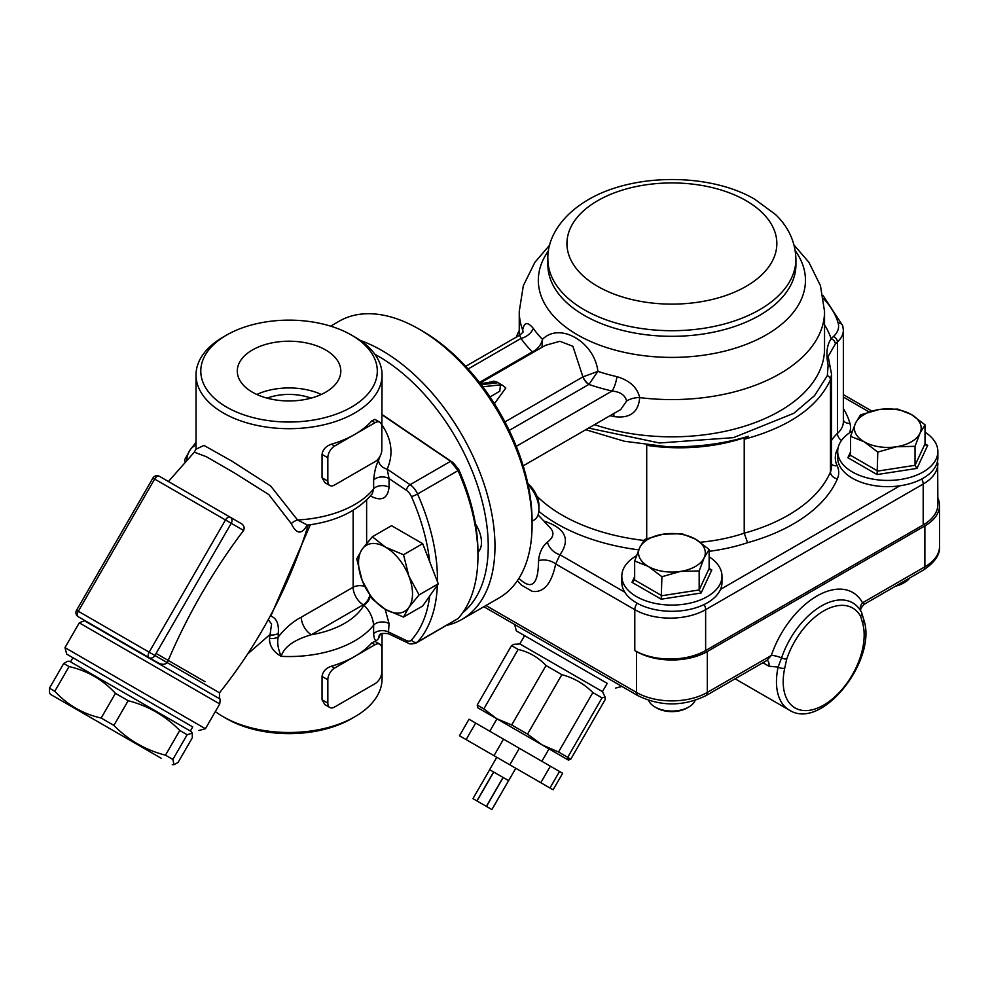 <?xml version="1.0" encoding="UTF-8"?>
<svg xmlns="http://www.w3.org/2000/svg" width="989" height="989" viewBox="0 0 989 989"><rect width="100%" height="100%" fill="white"/><g stroke="black" fill="none" stroke-linecap="round" stroke-linejoin="round"><path stroke-width="1.48" d="M491.904 809.558L508.606 780.642L503.166 777.515L508.593 780.642L491.892 809.558L472.965 798.63L489.666 769.714L493.598 771.976L476.896 800.892M503.166 777.515L486.477 806.431M503.042 777.441L493.709 772.038L503.042 777.441L486.353 806.356M493.709 772.038L477.007 800.966M493.598 771.976L489.666 769.714M489.629 769.689L496.787 757.302L515.788 768.268L508.63 780.667M475.66 723.07L469.009 719.226L459.477 735.754L466.116 739.587L475.66 723.07L503.525 739.154L493.981 755.683L466.116 739.587M559.514 771.482L549.971 788.01L553.111 789.815L562.642 773.287L503.525 739.154M519.349 748.29L509.805 764.818L493.981 755.683M550.341 766.191L540.798 782.707L509.805 764.818M549.971 788.01L540.798 782.707M489.802 731.23L496.96 718.842L522.983 733.863L549.006 748.896L541.861 761.283M602.017 697.863L592.844 692.572C584.128 683.807 573.793 677.836 561.851 674.671L546.027 665.535C538.362 657.376 529.066 652.011 518.162 649.452L511.511 645.607L513.823 644.334L519.831 643.913L602.462 691.62L605.095 697.035L602.017 697.863L567.698 757.302L568.428 760.108L570.838 759.107L605.144 699.668L605.095 697.035M570.838 759.107L564.187 755.275M568.242 759.997L541.997 744.841L558.538 751.999L567.698 757.302M549.216 749.019L568.428 760.108M477.736 707.741L477.205 705.046L483.844 708.89L496.75 718.719L477.736 707.741M496.75 718.719L511.709 724.974L527.533 734.11L541.997 744.841L496.75 718.719M477.205 705.046L511.511 645.607M483.844 708.89L518.162 649.452M511.709 724.974L546.027 665.535M527.533 734.11L561.851 674.671M558.538 751.999L592.844 692.572M607.234 683.362L516.345 630.883L607.234 683.362L602.462 691.62M923.194 524.936L705.627 650.552L705.627 609.657L923.194 484.041L923.194 524.936A50.093 28.916 0 0 0 937.869 504.489L937.634 460.491M538.065 514.849L550.576 528.25C554.508 532.873 553.469 537.484 547.449 542.071C542.318 546.348 539.351 552.542 538.548 560.652A14.316 9.655 -169.7 0 1 555.67 563.965L634.79 609.657L634.79 650.552A50.093 28.916 0 0 0 705.627 650.552M516.369 337.076A128.793 74.36 180 0 1 519.25 330.511M666.907 446.669A159.81 92.261 180 0 1 646.707 445.31A128.793 74.36 180 0 0 748.525 436.26C722.971 443.987 695.761 447.461 666.907 446.669L624.479 441.267L585.735 429.733M830.142 366.845A4.772 3.054 160.5 0 0 830.13 366.783L828.152 356.448L835.346 343.974A4.772 3.424 -136.8 0 0 831.156 338.77C826.841 344.889 825.827 353.703 828.127 365.213L827.336 375.647A4.772 3.808 -156.7 0 1 830.463 379.801L831.551 374.411L831.564 466.709A38.163 22.03 180 0 1 830.463 471.963A159.81 92.261 180 0 1 744.223 533.195L744.223 439.264C788.814 427.149 817.557 407.332 830.463 379.801L830.463 471.963A7.158 5.674 23 0 0 837.411 478.787A45.321 26.159 0 0 0 837.139 465.695A52.479 30.3 180 0 1 838.042 448.091M831.551 374.398L830.13 366.783A4.772 3.054 160.5 0 0 828.127 365.213M827.336 375.647L814.528 395.662L793.796 413.303L733.43 437.645L659.465 442.985L588.591 428.076M744.223 439.264L748.525 436.26M646.707 538.671L646.707 445.31M700.311 542.244A128.793 74.36 180 0 0 744.223 533.195L747.573 542.689A166.956 96.39 0 0 0 837.411 478.787M480.32 383.547L492.176 382.236L497.071 382.891L497.047 382.113L502.684 385.376L500.446 384.845L499.804 391.125L490.037 397.009M497.047 382.113L493.944 381.136L487.132 382.792M494.413 403.697L505.799 387.985L502.684 385.376M516.27 446.336L612.08 391.014C620.387 391.854 625.221 395.192 626.606 401.064L620.709 409.545M479.986 383.126L545.409 345.346L559.898 341.292L572.891 346.286L582.929 376.896A9.544 5.514 -120 0 0 588.875 384.424L597.9 371.37C594.5 341.823 559.601 321.709 542.479 339.375C541.131 344.877 537.88 348.993 532.712 351.713L532.428 351.837A9.544 5.514 -120 0 0 533.368 352.307M613.712 413.575A14.316 4.438 -76.7 0 1 613.946 416.592C629.882 418.743 638.461 412.413 639.698 397.603C637.287 387.465 629.709 380.481 616.963 376.661A149.067 86.068 180 0 1 597.9 371.37L583.016 376.846A9.544 5.44 -121.8 0 0 589.073 384.251M465.72 366.326L519.621 335.197L521.005 338.436A14.316 10.867 145.5 0 0 533.318 328.373C527.632 321.561 524.083 322.117 522.687 330.042L522.649 332.329M542.009 347.312L542.479 339.375A149.067 86.068 180 0 1 533.318 328.373M626.606 401.064A14.316 7.9 171.8 0 1 639.698 397.603A152.652 88.132 0 0 0 824.542 311.461L820.462 285.685L808.903 262.308L794.08 245.074M509.236 430.4L588.875 384.424A162.307 93.708 -0 0 0 612.08 391.014A14.316 4.302 102.9 0 0 616.963 376.661M519.621 335.197L522.996 332.267A14.316 9.581 2 0 0 522.996 332.094M522.983 331.674A14.316 9.581 2 0 0 522.687 330.042A152.652 88.132 0 0 1 519.25 311.461L523.329 285.685L534.888 262.308L549.711 245.074M532.712 351.713A9.544 5.304 -120.5 0 0 533.603 352.171M538.548 560.652C538.313 584.054 532.119 590.285 519.967 579.356L519.917 579.307M517.383 580.704L521.426 585.105L532.28 591.36C543.765 592.906 551.553 583.77 555.67 563.965L559.972 554.767A14.316 10.471 40.6 0 1 547.449 542.071M634.79 650.552L636.483 651.528A50.093 28.916 0 0 0 707.308 651.528L924.876 525.913A50.093 28.916 0 0 0 939.55 505.466A50.093 28.916 0 0 0 937.869 498.023M939.55 505.466L939.55 546.361A50.093 28.916 180 0 1 924.876 566.808A7.158 4.129 60 0 1 923.392 570.084L864.201 604.267L862.544 602.796A9.544 7.356 -28.7 0 0 860.69 610.794M924.876 525.913L924.876 566.808L862.544 602.796A71.554 41.315 120 0 0 816.939 596.021A71.554 41.315 120 0 0 771.346 655.46L767.081 660.207M707.308 651.528L707.308 692.424L771.346 655.46A9.544 2.571 -161.4 0 1 781.57 657.92L778.096 667.093A62.01 35.802 120 0 0 789.309 710.102L735.099 678.8M767.353 660.38A9.544 5.514 -60 0 1 768.91 666.203L778.096 667.093A4.772 1.904 -168 0 0 784.71 668.218L786.688 659.156A58.067 33.527 -60 0 1 823.689 610.93A58.067 33.527 -60 0 1 860.69 616.431L862.655 623.218A57.238 33.045 -60 0 1 823.689 705.083A57.238 33.045 -60 0 1 784.71 668.218M860.69 616.431A4.772 3.672 -28.7 0 0 861.493 612.191L863.879 619.979A4.772 3.4 164.2 0 1 863.879 619.979A4.772 3.4 164.2 0 1 862.655 623.218M636.446 555.731A50.093 28.916 0 0 0 621.809 576.154A50.093 28.916 0 0 0 636.483 596.602A50.093 28.916 0 0 0 685.278 604.019A50.093 28.916 0 0 0 720.499 583.151A50.093 28.916 0 0 0 721.982 576.154A50.093 28.916 0 0 0 709.138 556.819M721.982 576.154L721.982 582.385A50.093 28.916 180 0 1 720.499 589.382A50.093 28.916 180 0 1 674.424 611.264A50.093 28.916 180 0 1 624.764 592.176A50.093 28.916 180 0 1 621.809 582.385L621.809 576.154M648.289 566.413A33.391 19.273 0 0 0 680.543 571.407A33.391 19.273 0 0 0 704.156 557.771A33.391 19.273 0 0 0 695.502 539.153A33.391 19.273 0 0 0 663.248 534.159A33.391 19.273 0 0 0 639.636 547.795A33.391 19.273 0 0 0 648.289 566.413L634.654 560.986L639.636 547.795L644.63 539.475L663.248 534.159L681.878 533.714L695.502 539.153L709.138 549.464L704.156 557.771L699.161 570.962L680.543 571.407L661.913 576.723L648.289 566.413M656.721 708L655.027 707.024L656.721 708A21.461 12.4 0 0 0 687.071 708L688.764 707.024A23.847 13.772 180 0 1 655.027 707.024L655.027 707.024A23.847 13.772 180 0 1 648.66 700.385M695.131 700.385A23.847 13.772 180 0 1 688.764 707.024M709.138 549.464L709.138 568.452L709.917 569.701L711.796 569.985L709.138 568.452L699.161 589.951L699.161 570.962M661.208 599.198L701.102 593.017L699.161 589.951L661.913 595.712L634.654 579.974L631.996 582.323L661.208 599.198L661.913 576.723M634.654 579.974L634.654 560.986M937.869 451.516L937.869 457.746A50.093 28.916 180 0 1 899.891 485.809A50.093 28.916 180 0 1 837.683 457.746L837.683 451.516A50.093 28.916 0 0 0 852.357 471.963A50.093 28.916 0 0 0 906.938 478.231A50.093 28.916 0 0 0 937.869 451.516A50.093 28.916 0 0 0 925.024 432.181M852.32 431.093A50.093 28.916 0 0 0 837.683 451.516M864.163 441.786A33.391 19.273 0 0 0 896.417 446.768A33.391 19.273 0 0 0 920.03 433.145A33.391 19.273 0 0 0 911.388 414.515A33.391 19.273 0 0 0 879.134 409.533A33.391 19.273 0 0 0 855.522 423.156A33.391 19.273 0 0 0 864.163 441.786L850.528 436.347L855.522 423.156L860.517 414.848L879.134 409.533L897.752 409.087L911.388 414.515L925.024 424.825L920.03 433.145L915.035 446.323L896.417 446.768L877.799 452.084L864.163 441.786M895.577 586.143A21.461 12.4 0 0 0 902.957 583.362L904.638 582.385A23.847 13.772 180 0 1 896.924 585.364M909.806 577.935A23.847 13.772 180 0 1 904.638 582.385M925.024 424.825L925.024 443.814L925.803 445.062L927.682 445.347L925.024 443.814L915.035 465.312L915.035 446.323M877.082 474.559L916.988 468.39L915.035 465.312L877.799 471.073L850.528 455.336L847.87 457.697L877.082 474.559L877.799 452.084M850.528 455.336L850.528 436.347M192.719 726.903L66.72 654.149L192.719 726.903L190.333 731.032M161.108 758.217L50.414 694.315L161.108 758.217M179.751 730.475C165.324 715.752 148.127 705.825 128.162 700.694L115.429 693.351C102.745 679.616 87.292 670.703 69.057 666.574L63.716 663.483L67.771 661.258L69.502 661.258L191.372 731.625L192.237 733.121L187.131 734.74L179.751 730.475L165.484 755.176L169.416 757.45L172.865 759.441L187.131 734.74M50.414 694.315L49.549 692.819L49.45 688.196L54.803 691.274C67.487 705.009 82.94 713.934 101.175 718.051L113.896 725.394L128.162 700.694M113.896 725.394C128.323 740.131 145.519 750.058 165.484 755.176M172.865 759.441L174.015 764.67L178.069 762.457L192.336 737.745L192.237 733.121M49.45 688.196L63.716 663.483M54.803 691.274L69.057 666.574M101.175 718.051L115.429 693.351M374.905 354.322A155.038 89.505 60 0 1 488.232 546.262A155.038 89.505 60 0 1 462.728 612.71M475.462 523.96A23.847 13.772 60 0 1 481.482 542.368A23.847 13.772 60 0 1 477.947 552.258M446.818 625.32A159.81 92.261 -120 0 0 461.875 619.411A159.81 92.261 -120 0 0 494.97 546.262A159.81 92.261 -120 0 0 360.28 340.439M532.082 524.838L532.082 520.943A155.038 89.505 -120 0 0 422.451 331.068L419.076 329.114A159.81 92.261 60 0 1 532.082 524.838A159.81 92.261 60 0 1 498.988 597.999L461.875 619.411M330.623 326.147L339.178 321.202A159.81 92.261 60 0 1 419.076 329.114M196.02 445.137A38.163 22.03 -120 0 0 190.123 449.908A38.163 22.03 -120 0 0 186.637 460.392M185.116 462.061L184.745 459.601L190.123 449.908L196.02 442.343M408.89 576.204A38.163 22.03 -120 0 0 385.512 547.14A38.163 22.03 -120 0 0 362.147 549.229A38.163 22.03 -120 0 0 362.147 580.382A38.163 22.03 -120 0 0 385.512 609.459A38.163 22.03 -120 0 0 408.89 607.37A38.163 22.03 -120 0 0 408.89 576.204L419.089 594.896L408.89 607.37L403.512 617.062L385.512 609.459L372.346 599.074L362.147 580.382L356.769 558.909L362.147 549.229L372.346 536.755L385.512 547.14L403.512 554.742L408.89 576.204M372.346 536.755L391.52 525.678L422.686 543.666L438.263 583.819L422.686 605.985L403.512 617.062M438.263 583.819L419.089 594.896M422.686 543.666L403.512 554.742M528.077 484.746A23.847 13.772 60 0 1 538.931 509.199L538.931 505.614A19.459 11.238 -120 0 0 527.842 483.633M538.931 509.199A23.847 13.772 60 0 1 533.986 520.115L532.082 521.215M437.447 581.717A159.81 92.261 -120 0 0 417.556 493.993L458.031 470.628A159.81 92.261 60 0 1 477.947 556.09L477.947 552.196A155.038 89.505 -120 0 0 458.735 469.552L453.457 462.939L382.063 414.515M382.063 414.836L450.576 461.307L410.101 484.684L387.156 469.12A9.544 7.257 24.7 0 1 378.564 460.206C375.956 465.522 374.312 472.173 373.632 480.159L373.632 488.85L372.358 493.635C357.919 510.917 336.309 521.413 307.53 525.122L297.553 519.991L270.677 486.032L231.871 461.134L203.981 445.433L196.045 449.154M458.031 470.628L450.576 461.307M477.947 556.09A159.81 92.261 60 0 1 458.031 618.57L417.556 641.935A159.81 92.261 -120 0 0 437.361 585.117M429.708 595.996A155.038 89.505 60 0 1 411.399 640.068A9.544 5.514 60 0 1 406.43 640.551A4.772 2.979 115.5 0 0 407.752 642.912C409.421 644.259 412.302 644.259 416.369 642.899L458.031 618.57M457.215 468.737L458.735 469.552M370.331 596.095A9.544 5.514 -60 0 1 363.915 605.169C369.602 610.67 372.841 617.334 373.632 625.172L373.632 633.875C374.299 640.761 375.944 642.244 378.564 638.325L380.332 634.382M378.564 638.325A9.544 7.727 -152.4 0 1 379.282 635.42L379.282 635.457C379.516 633.677 382.558 633.084 388.405 633.689L389.06 623.577A9.544 5.514 0 0 0 373.632 625.172A93.015 53.703 0 0 1 281.136 656.35C284.066 646.954 294.153 639.747 311.399 634.728A14.316 8.258 60 0 1 301.274 617.198C293.004 621.5 285.327 628.089 278.255 636.965A9.544 5.514 180 0 1 269.515 638.449C269.379 645.792 273.248 651.763 281.136 656.35C277.934 648.487 276.969 642.022 278.268 636.953L278.268 633.442C279.046 623.861 276.561 618.1 270.801 616.147L310.348 524.739M84.016 620.511L219.41 698.679C220.151 698.011 220.263 699.767 219.743 703.945L79.281 622.847L84.819 620.536M169.96 482.409L240.797 523.305C243.887 525.122 244.815 527.508 243.603 530.425C212.697 571.345 187.255 615.418 167.277 662.63L219.496 692.819L219.41 698.679M243.603 530.425L231.241 523.292L154.914 655.497L149.154 652.171A4.772 2.757 120 0 0 149.154 657.673L123.093 642.627L149.154 657.673A4.772 3.894 -60 0 0 154.914 655.497L167.265 662.655C164.792 664.806 161.627 664.806 157.77 662.655L78.316 616.777A4.772 2.757 -60 0 1 78.316 611.276L76.573 610.262L152.899 478.07L231.241 523.292A4.772 3.894 -60 0 0 230.252 517.222L159.414 476.315A4.772 4.772 0 0 0 152.899 478.07M240.797 523.305L159.414 476.315A4.772 2.757 -60 0 0 154.643 479.072L78.316 611.276L149.154 652.171L225.48 519.967A4.772 2.757 120 0 1 230.252 517.222L240.797 523.305L230.252 517.222M149.154 657.673L157.77 662.655L149.154 657.673M198.913 730.475L205.44 728.732L64.977 647.634L79.281 622.847M329.819 485.488L324.874 482.632L322.043 477.774L322.043 454.408C322.822 449.488 325.937 446.088 331.389 444.222A93.015 53.703 0 0 0 354.828 434.381A93.015 53.703 0 0 0 371.864 420.844L374.893 419.373L379.825 422.216A9.544 5.514 -60 0 1 381.803 426.593L381.803 449.958A9.544 5.514 -60 0 1 375.066 461.64L334.579 485.006A9.544 5.514 -60 0 1 329.819 485.488A9.544 5.514 -60 0 1 327.841 481.111L327.841 457.746A9.544 5.514 -60 0 1 334.579 446.064L375.066 422.699A9.544 5.514 -60 0 1 379.825 422.216M329.819 707.494L324.874 704.65L322.043 699.792L322.043 676.414C322.822 671.494 325.937 668.107 331.389 666.227A93.015 53.703 0 0 0 354.828 656.387A93.015 53.703 0 0 0 371.864 642.862L374.893 641.379L379.825 644.235A9.544 5.514 -60 0 1 381.803 648.599L381.803 671.976A9.544 5.514 -60 0 1 375.066 683.659L334.579 707.024A9.544 5.514 -60 0 1 329.819 707.494A9.544 5.514 -60 0 1 327.841 703.13L327.841 679.764A9.544 5.514 -60 0 1 334.579 668.07L375.066 644.704A9.544 5.514 -60 0 1 379.825 644.235M196.069 448.981L194.314 452.171L206.454 456.757L234.541 472.989L268.835 494.599L291.31 523.676C296.354 533.961 301.447 534.752 306.602 526.024L307.06 525.196M308.209 525.035L305.144 534.728M268.242 619.695L271.579 624.034L269.515 638.449M247.646 654.001L269.515 634.926A9.544 5.514 180 0 0 278.268 633.442M269.156 618.001L270.294 615.9M306.602 526.024A9.544 7.368 30.6 0 1 306.763 525.283M291.31 523.676A9.544 5.464 158.8 0 1 297.553 519.991A93.015 53.703 180 0 0 373.632 488.85A9.544 5.514 0 0 1 389.06 487.256L389.06 478.552L387.156 469.12C393.597 454.47 391.891 439.784 382.063 425.06M226.642 407.109A88.256 50.946 180 0 1 226.642 335.061A88.256 50.946 180 0 1 351.454 335.061A88.256 50.946 180 0 1 351.454 407.109A88.256 50.946 180 0 1 226.642 407.109M252.442 392.213A51.762 29.88 180 0 1 237.286 371.085A51.762 29.88 180 0 1 289.048 341.205A51.762 29.88 180 0 1 340.809 371.085A51.762 29.88 180 0 1 308.852 398.691A51.762 29.88 180 0 1 252.442 392.213M226.642 335.061L223.267 337.002A93.015 53.703 0 0 0 196.02 374.979A93.015 53.703 0 0 0 223.267 412.957A93.015 53.703 0 0 0 324.639 424.602A93.015 53.703 0 0 0 382.063 374.979L381.803 448.783M380.295 455.756L378.564 460.206M382.063 374.979A93.015 53.703 0 0 0 354.828 337.002L351.454 335.061M226.642 718.706L223.267 716.765L226.642 718.706A88.256 50.946 0 0 0 351.454 718.706L354.828 716.765A93.015 53.703 180 0 1 223.267 716.765L223.267 716.765A93.015 53.703 180 0 1 215.355 711.561M382.063 633.417L382.063 678.788A93.015 53.703 180 0 1 354.828 716.765M406.43 640.551L389.06 632.268A9.544 5.514 0 0 0 373.632 633.875M370.652 495.749A9.544 5.514 -60 0 1 370.665 496.107C381.531 501.633 387.663 498.679 389.06 487.256M406.43 490.334A9.544 5.514 60 0 1 411.399 496.552A4.772 0.705 -23.9 0 0 417.556 493.993A14.316 8.258 -120 0 0 410.101 484.684A4.772 2.51 -55.8 0 0 406.43 490.334L389.06 478.552A9.544 5.514 0 0 0 373.632 480.159M311.003 398.147A40.549 23.415 0 0 0 267.092 398.147M256.794 394.45A51.762 29.88 180 0 1 321.301 394.45M205.057 681.693L156.101 653.432M597.69 200.68A104.945 60.589 0 0 0 644.729 302.053A104.945 60.589 0 0 0 773.262 227.841A104.945 60.589 0 0 0 597.69 200.68M547.869 259.106A124.033 71.604 0 0 0 671.89 330.709A124.033 71.604 0 0 0 795.922 259.106C795.23 236.717 783.659 222.166 775.277 214.329L754.669 199.185C710.596 173.273 634.406 172.482 588.146 199.741C558.402 217.234 547.078 241.044 547.869 259.106L547.869 264.718A124.033 71.604 0 0 0 671.89 336.322A124.033 71.604 0 0 0 795.922 264.718L795.922 259.106M548.512 250.761A133.564 77.117 0 0 0 605.602 347.238A133.564 77.117 0 0 0 760.195 338.151A133.564 77.117 0 0 0 795.28 250.761M921.699 479.022A7.158 4.129 60 0 1 923.194 484.041A50.093 28.916 0 0 0 937.869 463.594M637.225 603.253A7.158 4.129 -60 0 0 634.79 609.657A50.093 28.916 0 0 0 705.627 609.657A7.158 4.129 -120 0 0 704.081 604.551M899.891 485.809L720.499 589.382M843.357 397.059L868.997 411.857M823.553 298.703A131.178 75.733 180 0 1 838.165 323.156A33.391 19.273 180 0 1 833.393 336.569A64.396 37.186 0 0 0 831.156 338.77A162.196 93.646 0 0 0 824.542 324.837M835.346 343.974A59.624 34.43 180 0 1 837.423 341.934A38.163 22.03 0 0 0 843.357 330.128L843.357 421.66A38.163 22.03 180 0 1 837.423 433.466A59.624 34.43 0 0 0 831.564 440.414M833.393 336.569A4.772 3.288 -132.3 0 1 837.423 341.934L837.423 433.466A7.158 4.933 47.7 0 0 841.491 440.476M822.959 295.34L842.752 325.764A4.772 3.845 164.3 0 0 838.165 323.156M643.901 540.427A159.81 92.261 180 0 1 536.879 496.095M849.576 432.811A45.321 26.159 0 0 0 849.934 423.329A143.108 82.619 0 0 0 843.357 408.618M849.934 423.329A7.158 5.773 -15.7 0 1 843.357 420.238M538.82 511.35A166.956 96.39 0 0 0 638.721 549.859M837.139 465.695A7.158 5.637 -25.2 0 1 831.564 464.175M709.138 551.318A135.95 78.49 0 0 0 747.573 542.689M500.446 384.845L482.78 386.786M481.161 384.647L497.071 382.891M582.929 376.896L504.946 421.907M610.126 415.652A152.652 88.132 0 0 0 613.946 416.592M824.542 311.461L824.542 348.697A152.652 88.132 180 0 1 747.696 425.196A152.652 88.132 180 0 1 594.513 424.664M468.143 368.959L521.005 338.436A162.307 93.708 0 0 0 532.428 351.837L479.442 382.422M624.764 592.176L559.972 554.767C570.764 539.326 565.387 528.077 543.814 521.018M636.483 651.528L636.483 692.424L485.958 605.515M707.308 692.424A50.093 28.916 180 0 1 636.483 692.424A7.158 4.129 -60 0 0 637.954 695.7C660.578 706.603 683.214 706.603 705.837 695.7A7.158 4.129 -120 0 0 707.308 692.424M762.915 662.741L768.91 666.203M859.54 609.1L861.493 612.191A4.772 3.672 -28.7 0 0 861.308 611.894A62.554 36.123 120 0 0 859.54 609.1A62.554 36.123 120 0 0 819.572 607.085A62.554 36.123 120 0 0 781.57 657.92A4.772 1.286 18.6 0 0 786.688 659.156M634.654 576.599L631.996 582.323M701.102 593.017L711.796 569.985M850.528 451.961L847.87 457.697M916.988 468.39L927.682 445.347M453.457 462.939L451.998 462.259M416.369 642.899A14.316 8.258 -120 0 0 417.556 641.935A4.772 3.832 42.3 0 1 411.399 640.068M411.399 496.552A155.038 89.505 60 0 1 429.708 561.777M363.915 605.169A78.712 45.445 180 0 1 311.399 634.728L363.26 604.786L363.915 605.169M353.135 510.287L353.135 587.256L301.274 617.198M364.793 586.428A9.544 5.514 180 0 0 353.135 587.256A14.316 8.258 -120 0 0 363.26 604.786A9.544 5.514 -60 0 0 369.775 595.242M86.933 621.76L78.316 616.777A4.772 4.772 0 0 1 76.573 610.262M331.389 444.222L334.579 446.064M327.841 457.746L322.043 454.408M327.841 481.111L322.043 477.774M375.066 422.699L371.864 420.844M331.389 666.227L334.579 668.07M327.841 679.764L322.043 676.414M327.841 703.13L322.043 699.792M375.066 644.704L371.864 642.862M366.622 543.381L366.622 500.038M389.06 623.577L385.154 609.249M524.603 635.655L519.831 643.913M843.357 394.636L871.816 411.065M842.752 325.764L843.357 330.128M518.965 335.58L519.25 334.826M620.944 409.409L523.181 465.844M519.25 335.419L519.25 311.461M518.965 578.281L519.954 579.344M615.492 688.121L621.883 686.415M516.345 630.883L514.626 624.492M923.392 570.084C934.865 562.345 940.242 554.433 939.55 546.361M483.856 606.727L637.954 695.7M705.837 695.7L766.722 660.541M864.201 604.267C861.011 607.617 859.936 609.978 860.962 611.363M863.879 619.979C877.441 659.935 821.859 731.242 789.309 710.102M72.914 657.734L70.528 661.864M172.284 764.67L174.015 764.67M205.44 728.732L219.743 703.945M66.72 654.149L64.977 647.634M194.326 452.158L168.414 481.519M306.479 530.611C287.379 589.976 258.376 644.049 219.496 692.819L219.496 692.819M306.491 525.184L307.505 525.11M196.02 449.204L196.02 374.979M407.752 642.912L388.393 633.689"/></g></svg>
